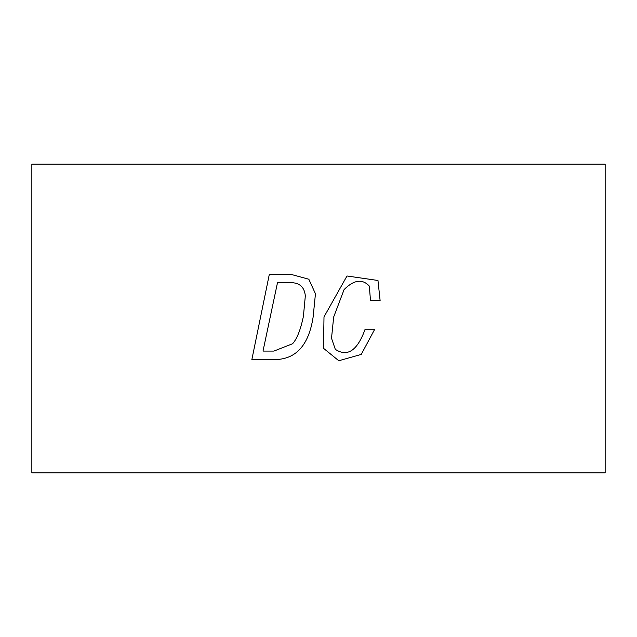 <?xml version="1.0" encoding="UTF-8"?>
<svg xmlns="http://www.w3.org/2000/svg" width="637" height="637" viewBox="0 0 637 637"><rect width="100%" height="100%" fill="white"/><g stroke="black" fill="none" stroke-linecap="round" stroke-linejoin="round"><path stroke-width="0.96" d="M605.15 472.853L31.85 472.853L31.85 164.147L31.85 472.853L605.15 472.853L605.15 164.147L605.15 472.853M605.15 164.147L31.85 164.147L605.15 164.147M380.122 300.624L370.503 300.624L369.309 286.085C362.342 278.616 353.933 279.786 344.084 289.588L333.669 317.027L331.519 338.247L335.309 349.331C347.46 357.333 357.397 350.621 365.128 329.194L374.747 329.194L361.243 354.427L338.788 360.749L323.524 348.304L323.994 316.915L346.998 275.988L377.972 280.479L380.122 300.624L377.972 280.479L380.122 300.624L370.503 300.624L369.309 286.085L370.503 300.624L380.122 300.624M251.862 359.571L269.347 274.205L290.392 274.205L308.834 279.237L315.45 293.776L313.133 317.027C308.666 345.907 295.337 360.088 273.138 359.571L251.862 359.571L273.138 359.571L251.862 359.571L269.347 274.205L251.862 359.571M308.834 279.237L315.45 293.776L308.834 279.237L290.392 274.205L269.347 274.205L290.392 274.205L308.834 279.237M313.133 317.027C308.666 345.907 295.337 360.088 273.138 359.571C295.337 360.088 308.666 345.907 313.133 317.027L315.45 293.776M277.493 282.685L288.633 282.685L277.493 282.685L263.009 351.083L277.493 282.685L288.633 282.685C298.841 282.064 304.398 286.459 305.33 295.871L303.403 316.35C300.632 329.679 297.033 338.804 292.598 343.733L273.926 351.083L263.009 351.083L273.926 351.083L292.598 343.733C297.033 338.804 300.632 329.679 303.403 316.35C300.632 329.679 297.033 338.804 292.598 343.733M263.009 351.083L273.926 351.083M303.403 316.35L305.33 295.871C304.398 286.459 298.841 282.064 288.633 282.685M333.669 317.027L344.084 289.588L333.669 317.027L331.519 338.247L333.669 317.027L344.084 289.588C353.933 279.786 362.342 278.616 369.309 286.085L370.503 300.624M365.128 329.194L374.747 329.194L365.128 329.194C357.397 350.621 347.46 357.333 335.309 349.331C347.46 357.333 357.397 350.621 365.128 329.194C357.397 350.621 347.46 357.333 335.309 349.331L331.519 338.247M377.972 280.479L346.998 275.988L323.994 316.915L323.524 348.304L338.788 360.749L361.243 354.427L374.747 329.194L361.243 354.427L338.788 360.749L323.524 348.304L323.994 316.915"/></g></svg>
